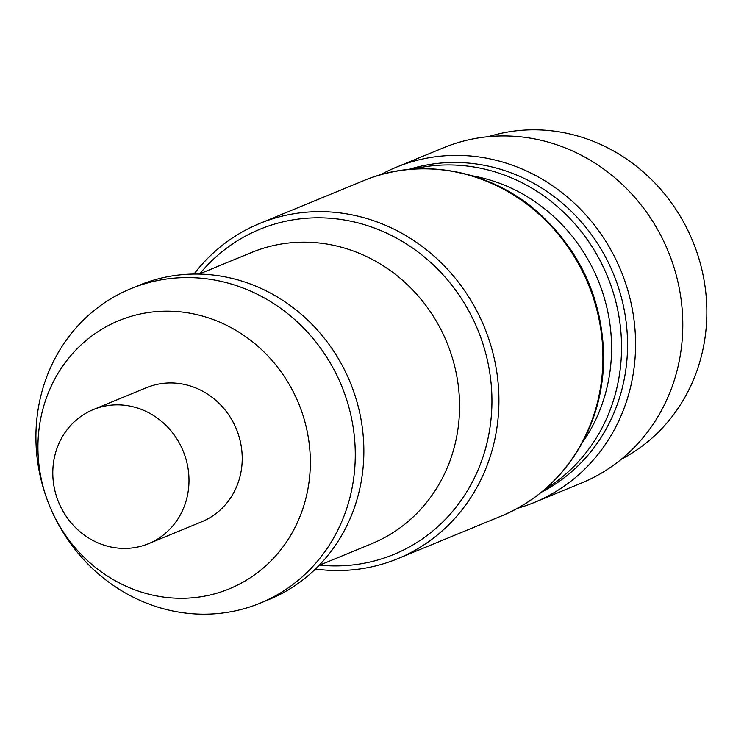 <?xml version="1.0" encoding="UTF-8"?>
<svg xmlns="http://www.w3.org/2000/svg" width="744" height="744" viewBox="0 0 744 744"><rect width="100%" height="100%" fill="white"/><g stroke="black" fill="none" stroke-linecap="round" stroke-linejoin="round"><path stroke-width="1.12" d="M380.407 174.831A181.266 168.302 67.6 0 1 396.31 167.214A181.266 168.302 67.6 0 1 620.952 270.76A181.266 168.302 67.6 0 1 534.332 502.451A181.266 168.302 67.6 0 1 517.675 508.236M534.332 502.451L581.557 483.014A181.266 168.302 -112.4 0 0 668.177 251.314A181.266 168.302 -112.4 0 0 443.526 147.768L396.31 167.214M582.32 442.708A167.633 155.645 -112.4 0 0 536.015 202.396A167.633 155.645 -112.4 0 0 472.449 175.844M412.994 169.102A175.017 162.499 67.6 0 1 542.646 195.114A175.017 162.499 67.6 0 1 544.859 489.366M541.586 492.1A175.017 162.499 -112.4 0 0 613.437 273.848A175.017 162.499 -112.4 0 0 408.754 169.455M621.333 459.215A175.017 162.499 -112.4 0 0 627.955 159.988A175.017 162.499 -112.4 0 0 488.529 136.654M194.007 274.052A181.266 168.302 67.6 0 1 259.665 223.47A181.266 168.302 67.6 0 1 449.767 271.783A181.266 168.302 67.6 0 1 483.488 474.17A181.266 168.302 67.6 0 1 397.687 558.707A181.266 168.302 67.6 0 1 315.456 569.03M148.502 543.687L201.736 521.767A72.512 67.323 -112.4 0 0 236.378 429.093A72.512 67.323 -112.4 0 0 146.522 387.671L93.288 409.591A72.512 67.323 -112.4 0 0 52.824 474.97A72.512 67.323 -112.4 0 0 96.953 542.423A72.512 67.323 -112.4 0 0 148.502 543.687A72.512 67.323 -112.4 0 0 188.967 478.308A72.512 67.323 -112.4 0 0 144.838 410.855A72.512 67.323 -112.4 0 0 93.288 409.591M50.276 388.256A145.015 134.645 -112.4 0 0 186.977 598.157A145.015 134.645 -112.4 0 0 285.129 377.757A145.015 134.645 -112.4 0 0 50.276 388.256M50.387 367.964A170.023 157.858 67.6 0 1 130.87 288.672A170.023 157.858 67.6 0 1 341.57 385.783A170.023 157.858 67.6 0 1 260.326 603.096A170.023 157.858 67.6 0 1 82.026 557.786A170.023 157.858 67.6 0 1 50.387 367.964M130.87 288.672L139.453 285.138A170.023 157.858 67.6 0 1 350.154 382.249A170.023 157.858 67.6 0 1 268.909 599.562L260.326 603.096M363.667 180.653C421.085 156.268 492.286 170.05 540.581 214.607C581.585 253.202 602.621 300.725 603.691 357.185C603.607 383.086 598.455 407.6 588.234 430.711C569.867 470.701 541.018 499.094 501.689 515.89A181.266 168.302 -112.4 0 0 587.49 431.353A181.266 168.302 -112.4 0 0 553.769 228.966A181.266 168.302 -112.4 0 0 363.667 180.653L259.665 223.47M319.092 565.384L371.6 543.762A157.514 146.252 -112.4 0 0 446.865 342.426A157.514 146.252 -112.4 0 0 251.658 252.458L199.15 274.071M199.764 273.82A175.826 163.252 67.6 0 1 414.668 249.528A175.826 163.252 67.6 0 1 476.969 472.449A175.826 163.252 67.6 0 1 319.706 565.133M501.689 515.89L397.687 558.707"/></g></svg>
